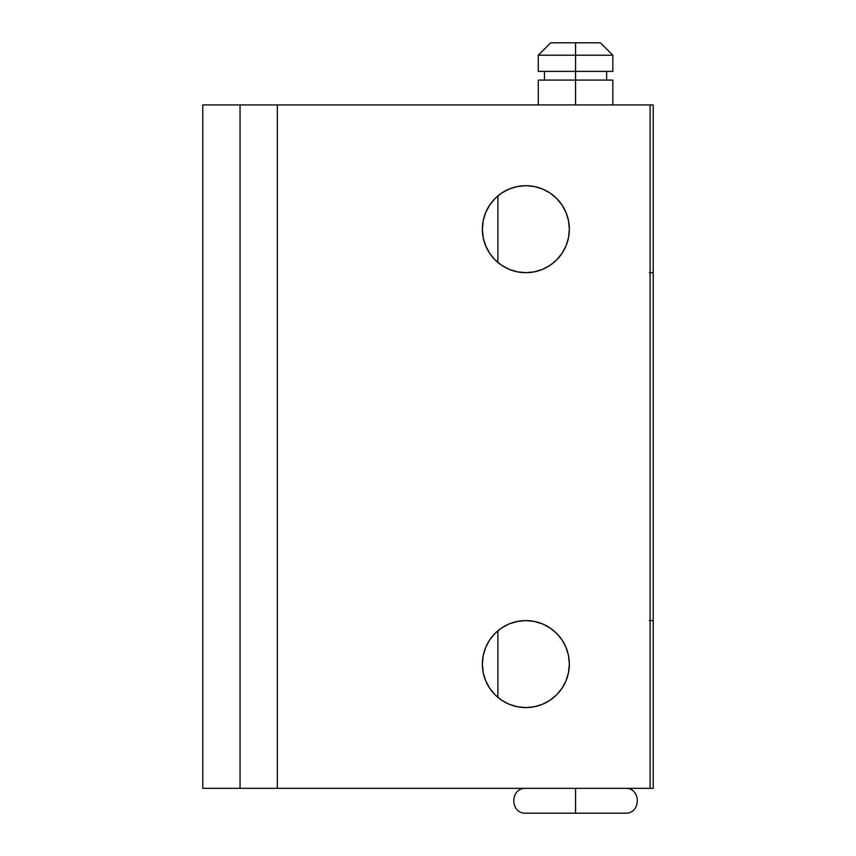 <?xml version="1.0" encoding="UTF-8"?>
<svg xmlns="http://www.w3.org/2000/svg" width="856" height="856" viewBox="0 0 856 856"><rect width="100%" height="100%" fill="white"/><g stroke="black" fill="none" stroke-linecap="round" stroke-linejoin="round"><path stroke-width="1.28" d="M612.832 71.38L538.274 71.38L575.553 71.38L575.553 80.079L575.553 55.223L612.832 55.223L575.553 55.223L575.553 71.38L612.832 71.38L612.832 55.223L600.409 42.8L575.553 42.8L575.553 55.223L538.274 55.223L575.553 55.223L575.553 42.8L550.708 42.8L600.409 42.8M575.553 80.079L575.553 104.924L575.553 80.079L538.274 80.079L612.832 80.079L575.553 80.079M525.851 788.344C509.812 787.606 509.812 813.938 525.851 813.2L575.553 813.2L575.553 788.344L575.553 813.2L625.255 813.2C641.305 813.938 641.294 787.606 625.255 788.344M525.851 813.2L625.255 813.2M482.367 229.183A43.495 43.495 0 0 1 525.851 185.699A43.495 43.495 0 0 1 569.347 229.183L568.512 237.668L569.347 229.183L568.512 220.698L569.347 229.183A43.495 43.495 0 0 1 525.851 272.679A43.495 43.495 0 0 1 482.367 229.183L483.201 220.698L485.673 212.545L489.696 205.023L485.673 212.545L483.201 220.698L482.367 229.183L483.201 237.668L482.367 229.183M482.367 664.096A43.495 43.495 0 0 1 525.851 620.6A43.495 43.495 0 0 1 569.347 664.096L568.512 655.61L569.347 664.096A43.495 43.495 0 0 1 525.851 707.58A43.495 43.495 0 0 1 482.367 664.096L483.201 655.61L485.673 647.446L483.201 655.61L482.367 664.096L483.201 672.57L482.367 664.096M517.366 186.533L525.851 185.699L534.337 186.533L542.501 189.005L550.012 193.028L556.603 198.431L562.018 205.023L556.603 198.431L550.012 193.028L542.501 189.005L534.337 186.533L525.851 185.699L517.366 186.533L509.213 189.005L501.691 193.028L495.1 198.431L489.696 205.023M566.03 212.545L568.512 220.698L566.03 212.545L562.018 205.023M566.03 245.833L562.018 253.344L566.03 245.833L568.512 237.668M556.603 259.935L550.012 265.349L542.501 269.362L534.337 271.844L525.851 272.679L517.366 271.844L525.851 272.679L534.337 271.844L542.501 269.362L550.012 265.349L556.603 259.935L562.018 253.344M495.1 259.935L489.696 253.344L495.1 259.935L501.691 265.349L509.213 269.362L517.366 271.844M485.673 245.833L483.201 237.668L485.673 245.833L489.696 253.344M489.696 639.924L495.1 633.333L489.696 639.924L485.673 647.446M501.691 627.93L509.213 623.906L517.366 621.435L525.851 620.6L534.337 621.435L525.851 620.6L517.366 621.435L509.213 623.906L501.691 627.93L495.1 633.333M550.012 627.93L556.603 633.333L562.018 639.924L566.03 647.446L562.018 639.924L556.603 633.333L550.012 627.93L542.501 623.906L534.337 621.435M568.512 672.57L566.03 680.734L568.512 672.57L569.347 664.096M562.018 688.256L556.603 694.847L550.012 700.251L556.603 694.847L562.018 688.256L566.03 680.734M534.337 706.746L525.851 707.58L517.366 706.746L509.213 704.274L501.691 700.251L509.213 704.274L517.366 706.746L525.851 707.58L534.337 706.746L542.501 704.274L550.012 700.251M489.696 688.256L485.673 680.734L483.201 672.57L485.673 680.734L489.696 688.256L495.1 694.847L501.691 700.251M650.111 788.344L650.111 104.924L650.111 788.344L277.333 788.344L277.333 104.924L650.111 104.924L240.055 104.924L240.055 788.344L277.333 788.344L277.333 104.924L240.055 104.924L240.055 788.344L653.214 788.344L653.214 620.6L650.111 620.6L653.214 620.6L653.214 788.344L650.111 788.344M568.512 655.61L566.03 647.446M650.111 620.6L653.214 620.6L653.214 272.679L650.111 272.679L653.214 272.679L653.214 104.924L650.111 104.924L653.214 104.924L653.214 272.679L650.111 272.679M649.34 620.6L653.16 620.6M653.16 272.679L649.34 272.679M497.892 630.776L497.892 697.405L497.892 630.776M497.892 195.874L497.892 262.503L497.892 195.874M240.055 788.344L202.786 788.344L202.786 104.924L240.055 104.924L202.786 104.924L202.786 788.344L240.055 788.344M606.626 80.079L606.626 71.38M612.832 104.924L612.832 80.079M538.274 104.924L538.274 80.079M544.491 80.079L544.491 71.38M538.274 71.38L538.274 55.223L550.708 42.8"/></g></svg>
